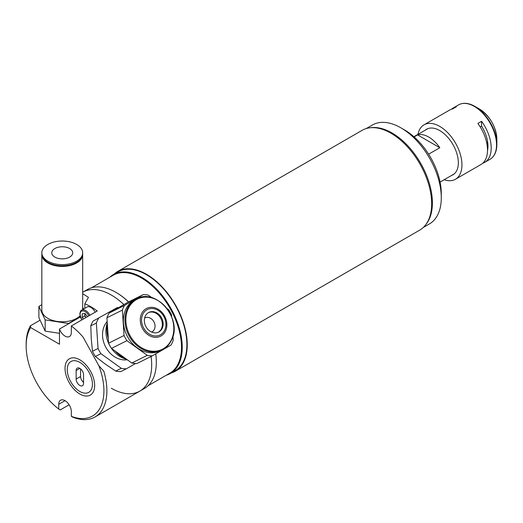 <?xml version="1.0" encoding="UTF-8"?>
<svg xmlns="http://www.w3.org/2000/svg" width="523" height="523" viewBox="0 0 523 523"><rect width="100%" height="100%" fill="white"/><g stroke="black" fill="none" stroke-linecap="round" stroke-linejoin="round"><path stroke-width="0.78" d="M103.789 371.153A57.085 32.956 60 0 1 106.882 390.825A57.085 32.956 60 0 1 95.055 416.962A57.085 32.956 60 0 1 72.808 417.197L71.331 416.321A54.993 31.746 -120 0 0 98.84 365.714L103.789 371.153M95.055 416.962L139.87 391.093A57.085 32.956 60 0 0 151.069 356.464A57.085 32.956 60 0 1 151.69 364.956A57.085 32.956 60 0 1 139.87 391.093A57.085 32.956 60 0 1 111.327 388.262M69.134 404.782L60.217 409.927L58.739 409.051A54.993 31.746 -120 0 1 26.15 345.925L26.15 344.219A57.085 32.956 60 0 1 30.458 325.751L40.088 320.194M82.68 293.684L88.439 297.332L84.811 303.798A57.085 32.956 60 0 1 97.252 311.008L71.331 325.973A57.085 32.956 60 0 1 83.092 337.113L98.84 365.714M84.811 303.798L84.811 308.335M80.326 317.003L59.478 329.039A8.904 5.138 -120 0 0 69.487 336.531A8.904 5.138 -120 0 0 71.331 332.458L71.331 325.973M30.458 325.751L30.641 327.568L59.478 344.219L59.478 329.039M30.641 327.568A54.993 31.746 -120 0 0 26.15 345.925M71.331 416.321L71.331 411.568A8.904 5.138 -120 0 0 67.441 402.605A8.904 5.138 -120 0 0 60.583 400.219A8.904 5.138 -120 0 0 58.739 404.299L58.739 409.051M82.68 292.272L82.784 292.213A57.085 32.956 60 0 1 123.859 304.589A57.085 32.956 60 0 0 111.327 295.044A57.085 32.956 60 0 0 82.784 292.213L87.413 289.539A57.085 32.956 60 0 1 115.956 292.37L115.956 292.37A57.085 32.956 60 0 1 128.527 301.948M92.44 384.202A17.808 10.283 -120 0 0 79.849 362.393A17.808 10.283 -120 0 0 67.258 369.663A17.808 10.283 -120 0 0 79.849 391.472A17.808 10.283 -120 0 0 92.44 384.202M171.387 340.238A28.543 23.293 -116.5 0 1 162.123 349.959L160.541 350.75A28.543 23.293 -116.5 0 1 131.404 342.415A28.543 23.293 -116.5 0 1 125.775 309.4A28.543 23.293 -116.5 0 1 135.039 299.679L136.621 298.888C156.083 287.428 182.932 319.213 171.524 340.107C169.393 344.572 166.262 347.854 162.123 349.959A28.543 23.293 -116.5 0 1 132.986 341.624A28.543 23.293 -116.5 0 1 127.364 308.609A28.543 23.293 -116.5 0 1 136.621 298.888M131.835 363.034A31.687 25.856 -116.5 0 0 136.908 363.531L152.35 355.823A31.687 25.856 -116.5 0 1 147.277 355.326L131.835 363.034L111.477 348.403L126.919 340.695A31.687 25.856 -116.5 0 1 124.049 335.491L108.614 343.199L106.921 317.794L122.362 310.087A31.687 25.856 -116.5 0 1 123.356 307.655A31.687 25.856 -116.5 0 1 124.566 305.386L109.13 313.094L127.795 302.314L143.23 294.606L124.566 305.386M106.921 317.794A31.687 25.856 -116.5 0 1 107.915 315.369A31.687 25.856 -116.5 0 1 109.13 313.094M148.434 312.617A10.996 8.976 -116.5 0 1 159.423 316.232A10.996 8.976 -116.5 0 1 161.417 328.738A10.996 8.976 -116.5 0 1 158.247 332.268M162.228 328.333A10.996 8.976 -116.5 0 1 158.665 332.079A10.996 8.976 -116.5 0 1 147.434 328.862A10.996 8.976 -116.5 0 1 145.27 316.147A10.996 8.976 -116.5 0 1 148.833 312.401A10.996 8.976 -116.5 0 1 160.064 315.611A10.996 8.976 -116.5 0 1 162.228 328.333M171.649 316.788L171.531 314.938A31.687 25.856 -116.5 0 0 168.661 309.734L167.085 308.603M151.997 297.757L148.303 295.103A31.687 25.856 -116.5 0 0 143.23 294.606M152.35 355.823L171.014 345.049A31.687 25.856 -116.5 0 0 173.218 340.342L172.95 336.256M126.919 340.695L147.277 355.326M111.477 348.403A31.687 25.856 -116.5 0 1 108.614 343.199M122.362 310.087L124.049 335.491M107.32 323.737A28.543 23.293 63.5 0 0 108.307 338.564M115.302 351.155A28.543 23.293 63.5 0 0 126.769 359.393M107.169 321.553A22.509 18.37 63.5 0 0 113.432 356.013A22.509 18.37 63.5 0 0 127.298 359.772M107.267 322.998A25.647 20.927 63.5 0 0 118.361 355.45A25.647 20.927 63.5 0 0 126.644 359.34M93.002 321.148L117.23 307.589L93.002 321.148A31.687 25.856 63.5 0 0 90.799 325.849L96.356 323.07L98.049 348.475L92.493 351.253A31.687 25.856 63.5 0 0 95.356 356.457L100.919 353.679L121.277 368.31A31.687 25.856 63.5 0 0 126.344 368.807L135.535 363.505M98.049 348.475A31.687 25.856 63.5 0 0 100.919 353.679M98.566 318.37A31.687 25.856 63.5 0 0 96.356 323.07M118.603 307.622A31.687 25.856 63.5 0 0 117.23 307.589M121.277 368.31L115.714 371.088A31.687 25.856 63.5 0 0 120.787 371.585L126.344 368.807M115.714 371.088L105.136 363.969L95.356 356.457M92.493 351.253L91.244 338.747L90.799 325.849M151.631 332.072A7.858 6.413 63.5 0 0 151.84 331.974A7.858 6.413 63.5 0 0 155.05 325.79A7.858 6.413 63.5 0 0 151.245 318.729A7.858 6.413 63.5 0 0 144.819 317.919A7.858 6.413 63.5 0 0 144.616 318.023M95.212 312.185A7.858 4.537 -120 0 0 87.027 307.053L81.699 310.132A7.858 4.537 60 0 1 89.878 315.264M84.863 313.539A3.981 2.301 -120 0 0 84.811 314.16A3.981 2.301 -120 0 0 86.001 317.5L84.811 316.036L82.216 317.526L82.216 313.774L85.033 313.525L87.524 316.624M84.811 313.545L84.811 316.036M83.399 319.004L82.216 317.526M82.673 254.276A20.423 11.794 180 0 1 82.68 254.609A20.423 11.794 180 0 1 67.545 266.004A20.423 11.794 180 0 1 41.833 254.609A20.423 11.794 180 0 1 41.84 254.276M80.012 315.833A20.423 11.794 180 0 1 67.545 321.397A20.423 11.794 180 0 1 41.833 310.008L41.833 254.609M71.88 264.337A19.403 11.205 180 0 1 67.277 265.429A19.403 11.205 180 0 1 52.633 264.337M56.968 241.423A20.423 11.794 180 0 1 82.68 252.818A20.423 11.794 180 0 1 67.545 264.207A20.423 11.794 180 0 1 41.833 252.818A20.423 11.794 180 0 1 56.968 241.423M82.68 252.818L82.68 253.936A20.423 11.794 180 0 1 67.545 265.331A20.423 11.794 180 0 1 41.833 253.936L41.833 252.818M64.97 258.656A10.473 6.047 180 0 1 51.784 252.818A10.473 6.047 180 0 1 59.544 246.974A10.473 6.047 180 0 1 72.73 252.818A10.473 6.047 180 0 1 64.97 258.656M41.833 304.7L38.892 306.393L45.155 319.886L68.52 323.502L80.241 316.729M83.517 309.08L82.68 307.289M59.478 333.328L45.155 331.111L45.155 319.886M45.155 331.111L38.892 317.618L38.892 306.393M79.849 368.375A5.237 3.027 -120 0 0 77.227 368.12A5.237 3.027 -120 0 0 76.142 370.513L76.142 379.07A5.237 3.027 -120 0 0 78.43 384.34A5.237 3.027 -120 0 0 82.464 385.739A5.237 3.027 -120 0 0 83.549 383.346L83.549 374.795A5.237 3.027 -120 0 0 79.849 368.375L76.142 370.513M80.588 368.892L80.588 376.501A5.237 3.027 -120 0 0 83.549 382.405M79.849 359.824A20.946 12.094 -120 0 0 65.035 368.375A20.946 12.094 -120 0 0 79.849 394.035A20.946 12.094 -120 0 0 94.663 385.484A20.946 12.094 -120 0 0 79.849 359.824M109.738 277.255A57.085 32.956 60 0 1 113.334 274.575A57.085 32.956 60 0 1 141.877 277.406A57.085 32.956 60 0 1 179.167 327.705A57.085 32.956 60 0 1 170.42 373.448A57.085 32.956 60 0 1 166.301 375.226M113.334 274.575L117.963 271.901A57.085 32.956 60 0 1 146.505 274.732A57.085 32.956 60 0 1 183.795 325.038A57.085 32.956 60 0 1 175.048 370.781L170.42 373.448M91.532 287.768L113.223 275.242A56.562 32.655 60 0 1 141.504 278.046A56.562 32.655 60 0 1 178.454 327.888A56.562 32.655 60 0 1 169.785 373.213L148.094 385.739M116.322 292.586L115.956 292.37L116.322 292.586A56.562 32.655 60 0 1 128.606 301.908M155.762 353.855A56.562 32.655 60 0 1 156.318 361.857A56.562 32.655 60 0 1 156.318 362.073M155.71 353.881A57.085 32.956 60 0 1 156.318 362.282A57.085 32.956 60 0 1 144.498 388.419L139.87 391.093M114.086 274.144A57.608 33.263 60 0 1 117.701 271.45A57.608 33.263 60 0 1 146.505 274.3A57.608 33.263 60 0 1 184.142 325.071A57.608 33.263 60 0 1 175.31 371.232A57.608 33.263 60 0 1 171.171 373.017M117.701 271.45L362.112 130.338A57.608 33.263 60 0 1 390.916 133.195A57.608 33.263 60 0 1 428.553 183.959A57.608 33.263 60 0 1 419.721 230.12L175.31 371.232M404.619 129.985L400.919 127.847L404.619 129.985A51.849 29.935 60 0 1 441.281 193.484L441.281 197.759A57.085 32.956 -120 0 0 400.919 127.847L400.919 127.847A57.085 32.956 -120 0 0 372.376 125.023L366.25 128.553M423.336 227.433L429.461 223.896A57.085 32.956 -120 0 0 441.281 197.759M370.376 127.749A57.085 32.956 60 0 1 392.028 132.979A57.085 32.956 60 0 1 427.409 177.578A57.085 32.956 60 0 1 426.095 224.262M487.364 147.244A22.26 12.853 -120 0 0 487.92 144.623M486.861 143.642L487.796 143.106M487.377 147.342L487.874 146.126A20.743 11.977 -120 0 0 487.959 145.897M487.639 141.91L486.625 142.498M482.736 163.254A31.426 18.142 -120 0 0 484.697 162.372A31.426 18.142 -120 0 0 491.202 147.989A31.426 18.142 -120 0 0 481.572 121.29L481.572 126.03A26.843 15.494 60 0 1 487.495 150.683M481.572 121.29L477.872 123.428A31.426 18.142 60 0 1 487.501 150.127A31.426 18.142 60 0 1 480.99 164.51L455.441 179.265A31.426 18.142 -120 0 0 461.946 164.876A31.426 18.142 -120 0 0 448.231 133.254A31.426 18.142 -120 0 0 424.016 124.84A31.426 18.142 -120 0 0 417.949 134.385M444.138 179.742A31.426 18.142 -120 0 0 455.441 179.265M496.85 139.098C495.843 126.331 490.058 116.315 479.506 109.059A24.529 14.16 -120 0 1 496.85 139.098L496.85 144.479A31.119 17.965 -120 0 0 474.845 106.365A31.119 17.965 -120 0 0 464.221 103.391M451.512 175.486A26.32 15.193 -120 0 0 458.338 162.797A26.32 15.193 -120 0 0 439.725 130.56A26.32 15.193 -120 0 0 425.323 130.129M424.016 124.84L449.571 110.085A31.426 18.142 60 0 1 452.689 108.889L456.389 106.751A31.426 18.142 -120 0 0 453.271 107.947A31.426 18.142 -120 0 0 451.532 109.202M480.166 126.847L481.572 126.03M439.804 147.734A26.183 15.121 -120 0 0 428.69 137.039A26.183 15.121 -120 0 0 417.583 134.901L439.804 147.734L428.625 154.18M417.583 134.901L414.111 136.908M65.035 400.664L58.739 404.299M141.583 313.715A15.546 12.683 -116.5 0 1 159.338 310.028A15.546 12.683 -116.5 0 1 165.556 330.941A15.546 12.683 -116.5 0 1 147.793 334.628A15.546 12.683 -116.5 0 1 141.583 313.715M171.452 339.715A28.02 22.862 63.5 0 0 160.247 302.019A28.02 22.862 63.5 0 0 128.233 308.662A28.02 22.862 63.5 0 0 139.438 346.363A28.02 22.862 63.5 0 0 171.452 339.715M164.725 330.124A14.232 11.617 63.5 0 0 159.031 310.976A14.232 11.617 63.5 0 0 142.772 314.349A14.232 11.617 63.5 0 0 148.467 333.504A14.232 11.617 63.5 0 0 164.725 330.124M88.864 315.853A7.015 4.053 -120 0 0 83.36 310.917A7.015 4.053 -120 0 0 80.071 314.415A7.015 4.053 -120 0 0 81.876 319.88M80.588 376.501L76.142 379.07M494.111 155.168A31.119 17.965 -120 0 0 496.85 144.479C496.765 151.611 494.497 156.547 490.038 159.293A31.426 18.142 -120 0 0 496.543 144.904A31.426 18.142 -120 0 0 482.827 113.282A31.426 18.142 -120 0 0 458.612 104.862L453.271 107.947M81.699 310.132C80.823 310.237 80.202 311.551 79.823 314.068L81.745 319.958M82.68 254.609L82.68 309.564M156.318 361.857L156.318 362.282M490.038 159.293L484.697 162.372M479.506 109.059L474.845 106.365C468.628 102.874 463.221 102.371 458.612 104.862M440.091 182.076L454.134 173.969M413.902 136.725L427.945 128.619"/></g></svg>
